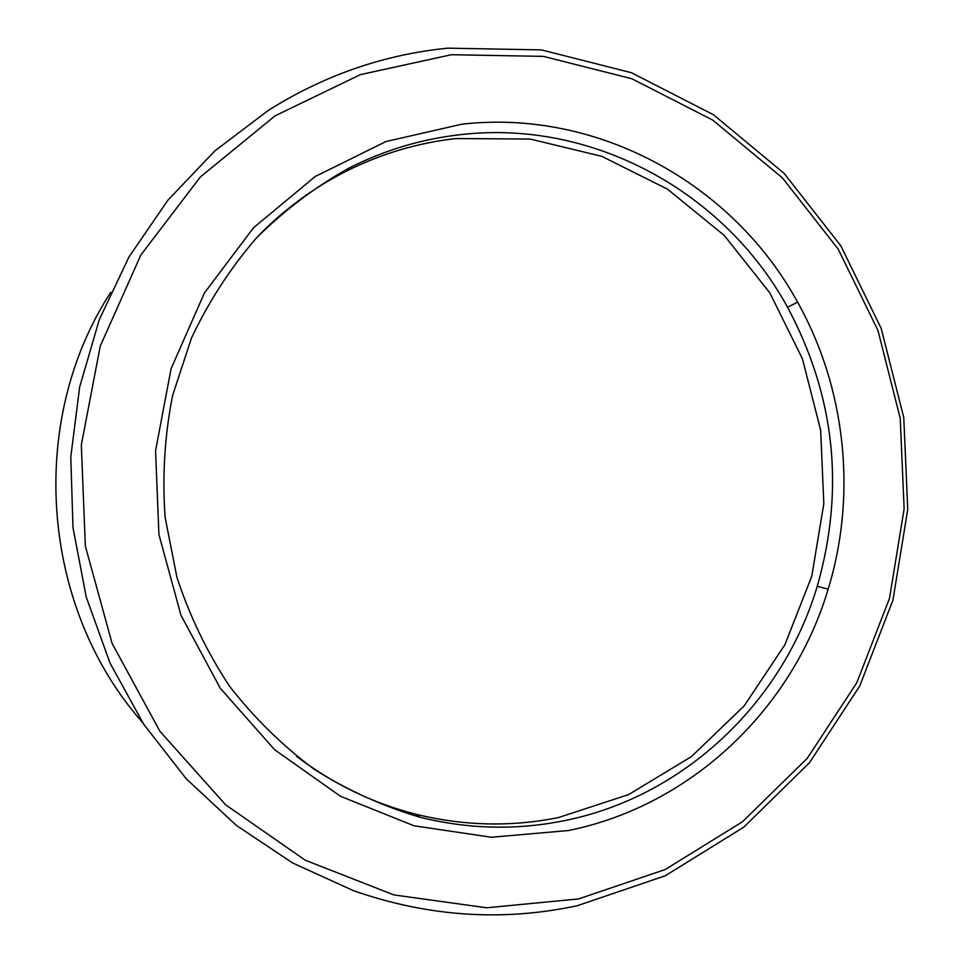 <?xml version="1.0" encoding="UTF-8"?>
<svg xmlns="http://www.w3.org/2000/svg" width="963" height="963" viewBox="0 0 963 963"><rect width="100%" height="100%" fill="white"/><g stroke="black" fill="none" stroke-linecap="round" stroke-linejoin="round"><path stroke-width="1.44" d="M110.757 292.307C26.795 421.204 40.566 607.34 142.572 722.491M448.012 48.15C384.249 54.446 324.387 75.162 268.436 110.312L214.905 150.866L167.983 200.075L129.054 256.808L99.309 319.632L79.676 386.921L70.793 456.835L72.983 527.459L86.176 596.819L109.987 662.989L143.68 724.188L186.22 778.766L236.332 825.387L292.571 862.932L353.337 890.619C427.873 916.692 502.517 921.723 577.246 905.726L665.204 875.8L743.701 827.217L809.402 762.816L859.766 685.945L892.918 600.214L907.748 509.463L903.775 417.569L881.193 328.419L840.831 245.83L784.195 173.46L713.439 114.729L631.379 72.707L541.531 49.907L448.012 48.15M451.382 54.722L360.306 74.645L275.021 115.885L200.364 176.951L140.851 255.014L100.272 346.054L81.325 444.966L85.334 546.057L112.093 643.368L159.882 731.254L225.619 804.803L305.211 860.2L393.891 894.916L486.652 907.784L578.594 898.924L665.18 869.541L742.485 821.752L807.211 758.375L856.829 682.683L889.523 598.252L904.137 508.849L900.224 418.315L877.967 330.478L838.195 249.128L782.389 177.866L712.68 120.074L631.872 78.749L543.421 56.384L451.382 54.722M568.29 830.551C691.663 805.706 792.681 708.467 828.156 589.151C857.13 494.585 845.875 388.45 797.593 302.177C733.168 184.102 598.155 108.687 461.855 124.191L385.958 141.537L315.178 176.53L253.462 227.822L204.421 292.993L171.089 368.673L155.573 450.732L158.919 534.525L180.96 615.237L220.322 688.292L274.563 749.683L340.421 796.245L414.042 825.797L491.359 837.244L568.29 830.551M564.426 820.645C684.332 796.678 782.702 702.28 817.262 586.274C844.972 489.216 835.053 396.202 787.529 307.221C724.802 192.444 593.413 119.328 461.036 134.591C422.3 138.853 385.176 149.903 349.641 167.731C315.695 186.605 284.663 209.97 256.555 237.825C230.542 267.943 208.875 301.299 191.553 337.869L172.57 395.564C164.685 435.721 162.193 476.288 165.106 517.275L176.927 577.355C189.723 616.248 207.286 652.577 229.627 686.342C254.388 718.145 282.665 745.856 314.456 769.461C347.812 790.394 383.021 806.332 420.097 817.262C468.487 829.227 516.601 830.359 564.426 820.645M296.544 756.316C332.873 783.882 372.549 803.154 415.583 814.132C463.492 825.989 511.136 827.121 558.516 817.539L628.574 794.607L691.41 756.641L744.243 705.807L784.893 644.729L811.749 576.331L823.822 503.733L820.657 430.172L802.444 358.85L769.87 292.933L724.248 235.429L667.419 189.097L601.779 156.331L530.24 139.057L456.149 138.552C417.786 142.801 381.023 153.743 345.861 171.402C313.348 187.905 284.085 209.501 258.084 236.188M817.262 586.274L828.156 589.151M787.529 307.221L797.593 302.177M415.583 814.132L420.097 817.262M345.861 171.402L349.641 167.731"/></g></svg>
